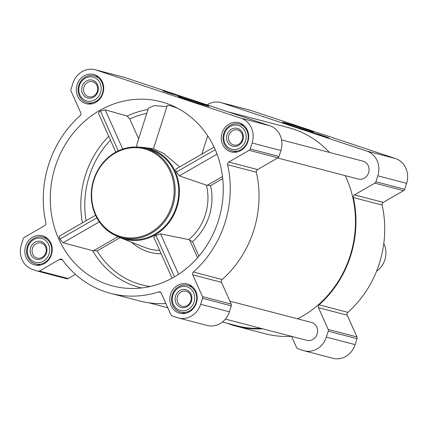 <?xml version="1.0" encoding="UTF-8"?>
<svg xmlns="http://www.w3.org/2000/svg" width="428" height="428" viewBox="0 0 428 428"><rect width="100%" height="100%" fill="white"/><g stroke="black" fill="none" stroke-linecap="round" stroke-linejoin="round"><path stroke-width="0.64" d="M55.244 166.711A95.225 85.878 104.6 0 1 175.587 107.209A95.225 85.878 104.6 0 1 218.221 157.52A95.225 85.878 104.6 0 1 128.282 288.381A95.225 85.878 104.6 0 1 55.244 166.711M177.679 108.279L170.205 105.62L167.209 105.641L153.449 148.762M166.904 106.599L154.289 105.636L148.441 108.097L137.099 143.626L136.709 147.023M146.767 113.329A88.024 79.383 -75.4 0 0 129.748 118.957L127.164 116.052L105.202 109.825L100.473 111.05C98.766 112.088 98.167 112.939 98.675 113.602M141.647 287.948A89.853 81.031 104.6 0 1 92.641 250.664L63.05 242.762L59.861 239.108C59.075 237.246 59.096 236.144 59.925 235.801L95.578 215.247M214.037 147.077L176.202 168.889C175.523 169.146 175.592 170.194 176.422 172.029L179.289 175.871L206.392 185.153L210.565 185.602A53.243 48.016 104.6 0 1 192.472 241.654L188.785 239.659L160.548 233.838L155.953 235.363C154.219 236.331 153.566 237.069 154.005 237.572M138.822 147.157A46.957 42.351 104.6 0 1 144.07 147.5L153.561 148.778L163.614 153.374L179.648 166.867M144.07 147.5A46.957 42.351 104.6 0 1 177.732 204.531A46.957 42.351 104.6 0 1 120.487 237.824A46.957 42.351 104.6 0 1 115.737 235.561M129.748 118.957L138.624 138.843M92.641 250.664L93.684 250.685L117.957 236.716M150.174 286.482A86.788 78.265 104.6 0 1 97.145 250.872L93.684 250.685M247.903 141.604A15.087 13.605 -75.4 0 0 238.797 122.708A15.087 13.605 -75.4 0 0 221.822 133.868A15.087 13.605 -75.4 0 0 231.174 151.908A15.087 13.605 -75.4 0 0 247.903 141.604M196.431 302.89A15.087 13.605 -75.4 0 0 187.325 283.994A15.087 13.605 -75.4 0 0 170.349 295.154A15.087 13.605 -75.4 0 0 179.701 313.194A15.087 13.605 -75.4 0 0 196.431 302.89M51.451 254.655A15.087 13.605 -75.4 0 0 42.345 235.758A15.087 13.605 -75.4 0 0 25.37 246.924A15.087 13.605 -75.4 0 0 34.722 264.959A15.087 13.605 -75.4 0 0 51.451 254.655M102.923 93.368A15.087 13.605 -75.4 0 0 93.818 74.472A15.087 13.605 -75.4 0 0 76.842 85.637A15.087 13.605 -75.4 0 0 86.194 103.672A15.087 13.605 -75.4 0 0 102.923 93.368M252.119 143.006L250.225 148.955A2.311 2.081 104.6 0 1 249.15 150.319L228.761 162.052A2.311 2.081 104.6 0 0 227.621 164.721A102.923 92.817 104.6 0 1 193.381 272.01A2.311 2.081 104.6 0 0 192.761 274.856L202.465 296.599A2.311 2.081 104.6 0 1 202.546 298.348L200.646 304.292A20.014 18.051 104.6 0 1 178.46 317.961A20.014 18.051 104.6 0 1 177.433 317.656L172.083 315.875A2.311 2.081 104.6 0 1 170.89 314.767L161.19 293.025A2.311 2.081 104.6 0 0 158.799 291.912A102.923 92.817 104.6 0 1 110.761 293.415A102.923 92.817 104.6 0 1 62.36 259.828A2.311 2.081 104.6 0 0 59.786 259.288L39.403 271.02A2.311 2.081 104.6 0 1 37.798 271.197L32.453 269.421A20.014 18.051 104.6 0 1 21.4 244.661L23.299 238.712A2.311 2.081 104.6 0 1 24.375 237.347L44.763 225.615A2.311 2.081 104.6 0 0 45.898 222.94A102.923 92.817 104.6 0 1 80.138 115.656A2.311 2.081 104.6 0 0 80.764 112.81L71.059 91.068A2.311 2.081 104.6 0 1 70.973 89.318L72.872 83.374A20.014 18.051 104.6 0 1 95.064 69.705A20.014 18.051 104.6 0 1 96.091 70.01L241.071 118.246A20.014 18.051 104.6 0 1 252.119 143.006L280.891 150.517L278.992 156.466A2.311 2.081 104.6 0 1 277.916 157.83L257.533 169.563L228.761 162.052M220.773 102.527L249.54 110.039A20.014 18.051 104.6 0 1 250.567 110.344L395.547 158.579A20.014 18.051 104.6 0 1 406.6 183.339L404.701 189.288A2.311 2.081 104.6 0 1 403.625 190.653L383.237 202.385L354.464 194.874L374.853 183.141A2.311 2.081 104.6 0 0 375.928 181.777L377.828 175.828A20.014 18.051 104.6 0 0 366.78 151.068L221.8 102.832A20.014 18.051 104.6 0 0 220.773 102.527A20.014 18.051 104.6 0 0 207.088 104.881M347.236 315.19L318.464 307.679L328.169 329.421A2.311 2.081 104.6 0 1 328.255 331.17L326.355 337.114A20.014 18.051 104.6 0 1 304.164 350.783L332.936 358.295A20.014 18.051 104.6 0 0 355.128 344.626L357.027 338.682A2.311 2.081 104.6 0 0 356.941 336.932L347.236 315.19A2.311 2.081 104.6 0 1 347.862 312.344A102.923 92.817 104.6 0 0 382.102 205.06A2.311 2.081 104.6 0 1 383.237 202.385M291.479 336.328A102.923 92.817 104.6 0 1 265.237 333.749L236.465 326.238A102.923 92.817 104.6 0 1 227.423 323.322M382.102 205.06L353.33 197.543A2.311 2.081 104.6 0 1 354.464 194.874M353.33 197.543A102.923 92.817 104.6 0 1 319.09 304.832A2.311 2.081 104.6 0 0 318.464 307.679M304.164 350.783A20.014 18.051 104.6 0 1 303.136 350.479L297.792 348.697A2.311 2.081 104.6 0 1 296.599 347.59L291.586 336.36M262.706 328.816A102.923 92.817 104.6 0 1 236.465 326.238M315.152 133.627L309.888 131.706L312.691 132.412L328.661 137.698L315.152 133.627M291.291 125.415A16.13 0.412 -162.3 0 1 282.667 122.28A16.13 0.412 -162.3 0 1 298.161 126.779A16.13 0.412 -162.3 0 1 313.392 132.086A16.13 0.412 -162.3 0 1 291.291 125.415M281.587 139.924L363.03 161.19A9.239 8.33 104.6 0 1 368.754 172.233A9.239 8.33 104.6 0 1 358.359 179.065L277.638 157.991M229.922 301.162L311.557 322.477A9.239 8.33 104.6 0 1 317.282 333.519A9.239 8.33 104.6 0 1 306.887 340.351L225.444 319.09M228.028 111.847L288.333 127.592A102.383 92.336 104.6 0 1 329.437 152.422M345.193 175.63A102.383 92.336 104.6 0 1 297.588 318.828M260.978 328.367A102.383 92.336 104.6 0 1 236.604 325.719L222.448 322.022M178.46 317.961L207.227 325.473A20.014 18.051 104.6 0 0 229.419 311.809L231.318 305.86A2.311 2.081 104.6 0 0 231.232 304.11L221.533 282.368A2.311 2.081 104.6 0 1 222.153 279.521A102.923 92.817 104.6 0 0 256.393 172.238A2.311 2.081 104.6 0 1 257.533 169.563M165.866 303.505A102.923 92.817 104.6 0 1 139.533 300.927L110.761 293.415M75.435 274.353L68.17 278.532A2.311 2.081 104.6 0 1 66.57 278.714M95.064 69.705L123.836 77.217A20.014 18.051 104.6 0 1 124.864 77.522L269.843 125.757A20.014 18.051 104.6 0 1 280.891 150.517M168.247 92.812L162.977 90.897L165.78 91.603L181.75 96.883L168.247 92.812M186.865 99.654A16.13 0.412 -162.3 0 1 178.241 96.525A16.13 0.412 -162.3 0 1 193.734 101.024A16.13 0.412 -162.3 0 1 208.966 106.331A16.13 0.412 -162.3 0 1 186.865 99.654M144.889 148.216L148.43 149.142A46.187 41.655 104.6 0 1 176.299 206.986A46.187 41.655 104.6 0 1 125.094 238.524L121.552 237.599A46.187 41.655 -75.4 0 0 172.762 206.066A46.187 41.655 -75.4 0 0 144.889 148.216A46.187 41.655 -75.4 0 0 92.919 182.387A46.187 41.655 -75.4 0 0 121.552 237.599M176.422 172.029L215.225 149.698M179.289 175.871L217.028 154.155M59.861 239.108L96.867 217.815M63.05 242.762L99.366 221.865M160.548 233.838L178.594 274.268M155.953 235.363L174.458 276.836M100.473 111.05L118.256 150.897M105.202 109.825L122.729 149.094M317.667 134.28L322.937 135.874L317.667 134.28M315.511 133.718L310.696 131.958L319.347 134.483L327.853 137.436L315.511 133.718M171.778 205.761A45.416 40.96 -75.4 0 0 125.415 148.896A45.416 40.96 -75.4 0 0 101.506 223.817A45.416 40.96 -75.4 0 0 171.778 205.761M170.756 93.47L176.031 95.064L170.756 93.47M168.6 92.908L163.785 91.148L172.436 93.668L180.948 96.626L168.6 92.908M102.511 93.186A13.857 12.498 -75.4 0 0 94.149 75.831A13.857 12.498 -75.4 0 0 78.559 86.082A13.857 12.498 -75.4 0 0 87.152 102.645A13.857 12.498 -75.4 0 0 102.511 93.186M100.553 92.582A12.316 11.107 -75.4 0 0 87.975 77.158A12.316 11.107 -75.4 0 0 81.491 97.477A12.316 11.107 -75.4 0 0 100.553 92.582M97.916 91.704A9.239 8.33 -75.4 0 0 88.484 80.138A9.239 8.33 -75.4 0 0 83.621 95.374A9.239 8.33 -75.4 0 0 97.916 91.704M247.491 141.422A13.857 12.498 -75.4 0 0 239.129 124.067A13.857 12.498 -75.4 0 0 223.539 134.317A13.857 12.498 -75.4 0 0 232.131 150.881A13.857 12.498 -75.4 0 0 247.491 141.422M245.533 140.817A12.316 11.107 -75.4 0 0 232.955 125.393A12.316 11.107 -75.4 0 0 226.471 145.713A12.316 11.107 -75.4 0 0 245.533 140.817M242.895 139.94A9.239 8.33 -75.4 0 0 233.463 128.373A9.239 8.33 -75.4 0 0 228.6 143.61A9.239 8.33 -75.4 0 0 242.895 139.94M196.019 302.708A13.857 12.498 -75.4 0 0 187.657 285.353A13.857 12.498 -75.4 0 0 172.067 295.604A13.857 12.498 -75.4 0 0 180.659 312.167A13.857 12.498 -75.4 0 0 196.019 302.708M194.055 302.104A12.316 11.107 -75.4 0 0 181.483 286.68A12.316 11.107 -75.4 0 0 174.999 306.999A12.316 11.107 -75.4 0 0 194.055 302.104M191.423 301.226A9.239 8.33 -75.4 0 0 181.991 289.66A9.239 8.33 -75.4 0 0 177.128 304.897A9.239 8.33 -75.4 0 0 191.423 301.226M51.039 254.473A13.857 12.498 -75.4 0 0 42.677 237.123A13.857 12.498 -75.4 0 0 27.087 247.368A13.857 12.498 -75.4 0 0 35.679 263.932A13.857 12.498 -75.4 0 0 51.039 254.473M49.076 253.868A12.316 11.107 -75.4 0 0 36.503 238.444A12.316 11.107 -75.4 0 0 30.019 258.763A12.316 11.107 -75.4 0 0 49.076 253.868M46.443 252.991A9.239 8.33 -75.4 0 0 37.011 241.424A9.239 8.33 -75.4 0 0 32.148 256.661A9.239 8.33 -75.4 0 0 46.443 252.991M97.279 91.448A7.779 7.014 -75.4 0 0 92.582 81.705A7.779 7.014 -75.4 0 0 83.829 87.462A7.779 7.014 -75.4 0 0 88.65 96.76A7.779 7.014 -75.4 0 0 97.279 91.448M45.801 252.734A7.779 7.014 -75.4 0 0 41.109 242.992A7.779 7.014 -75.4 0 0 32.357 248.748A7.779 7.014 -75.4 0 0 37.177 258.047A7.779 7.014 -75.4 0 0 45.801 252.734M190.781 300.97A7.779 7.014 -75.4 0 0 186.089 291.227A7.779 7.014 -75.4 0 0 177.336 296.979A7.779 7.014 -75.4 0 0 182.157 306.282A7.779 7.014 -75.4 0 0 190.781 300.97M242.259 139.683A7.779 7.014 -75.4 0 0 237.561 129.941A7.779 7.014 -75.4 0 0 228.809 135.692A7.779 7.014 -75.4 0 0 233.629 144.996A7.779 7.014 -75.4 0 0 242.259 139.683M376.549 271.266A20.785 18.746 -75.4 0 0 384.836 259.882A20.785 18.746 -75.4 0 0 383.793 243.511M147.986 109.504A91.094 82.149 -75.4 0 0 127.164 116.052M82.449 222.801A89.853 81.031 104.6 0 1 108.749 136.302M159.665 250.391A50.172 45.245 104.6 0 1 144.996 247.523L120.487 237.824M206.392 185.153A50.172 45.245 104.6 0 1 188.785 239.659M192.472 241.654L198.929 256.126M210.565 185.602L222.731 178.604M86.065 220.72A86.788 78.265 104.6 0 1 110.461 140.138M161.169 253.767A53.243 48.016 104.6 0 1 131.551 242.205M404.701 189.288L375.928 181.777M406.6 183.339L377.828 175.828M403.625 190.653L374.853 183.141M347.862 312.344L319.09 304.832M356.941 336.932L328.169 329.421M357.027 338.682L328.255 331.17M355.128 344.626L326.355 337.114M250.567 110.344L221.8 102.832M395.547 158.579L366.78 151.068M278.992 156.466L250.225 148.955M277.916 157.83L249.15 150.319M256.393 172.238L227.621 164.721M222.153 279.521L193.381 272.01M221.533 282.368L192.761 274.856M231.232 304.11L202.465 296.599M231.318 305.86L202.546 298.348M229.419 311.809L200.646 304.292M160.8 292.436L158.799 291.912M62.477 259.989L59.786 259.288M68.17 278.532L39.403 271.02M124.864 77.522L96.091 70.01M269.843 125.757L241.071 118.246M97.145 250.872L120.097 237.668M207.468 185.212L222.501 176.561M189.711 240.178L197.549 257.731M148.848 302.805L167.755 307.743M66.688 278.746L37.915 271.234M153.871 237.406L172.067 278.184M98.526 113.399L115.817 152.149M207.687 135.794L201.845 154.091M98.718 77.024L94.149 75.831M91.715 103.838L87.152 102.645M243.698 125.26L239.129 124.067M236.695 152.074L232.131 150.881M192.226 286.546L187.657 285.353M185.222 313.36L180.659 312.167M47.246 238.31L42.677 237.123M40.243 265.125L35.679 263.932"/></g></svg>

